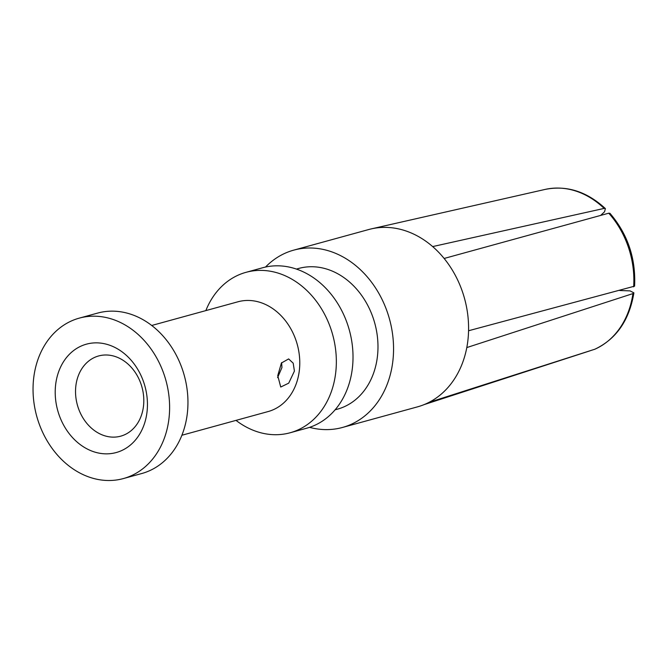 <?xml version="1.0" encoding="UTF-8"?>
<svg xmlns="http://www.w3.org/2000/svg" width="668" height="668" viewBox="0 0 668 668"><rect width="100%" height="100%" fill="white"/><g stroke="black" fill="none" stroke-linecap="round" stroke-linejoin="round"><path stroke-width="1" d="M600.632 215.43L604.565 211.773L605.383 208.583L604.139 208.408L432.664 246.584A91.95 74.081 -105.4 0 0 402.403 229.859A91.95 74.081 -105.4 0 0 395.222 228.247A91.95 74.081 -105.4 0 0 371.358 228.874A91.95 74.081 -105.4 0 0 370.464 229.082A91.95 74.081 -105.4 0 0 368.753 229.525L293.728 250.141A91.95 74.081 74.6 0 1 327.37 250.467A91.95 74.081 74.6 0 1 393.16 339.544A91.95 74.081 74.6 0 1 342.442 427.47A91.95 74.081 74.6 0 1 309.543 427.345M342.442 427.47L417.475 406.862A91.95 74.081 -105.4 0 0 429.006 402.361A91.95 74.081 -105.4 0 0 466.798 347.577A91.95 74.081 -105.4 0 0 468.56 330.752A91.95 74.081 -105.4 0 0 444.136 258.466A91.95 74.081 -105.4 0 0 432.664 246.584M265.513 267.05A91.95 74.081 74.6 0 1 293.728 250.141M335.102 409.81L337.415 409.175A72.979 58.801 -105.4 0 0 377.671 339.394A72.979 58.801 -105.4 0 0 325.45 268.695A72.979 58.801 -105.4 0 0 298.755 268.436L296.442 269.07M290.104 432.772L306.771 428.188A83.191 67.025 -105.4 0 0 352.504 367.024A83.191 67.025 -105.4 0 0 262.699 267.743L246.024 272.327A83.191 67.025 74.6 0 1 276.46 272.619A83.191 67.025 74.6 0 1 335.829 371.608A83.191 67.025 74.6 0 1 290.104 432.772A83.191 67.025 74.6 0 1 259.66 432.472A83.191 67.025 74.6 0 1 236.004 420.381M205.844 310.603A83.191 67.025 74.6 0 1 246.024 272.327M181.888 435.252L268.135 411.555A56.922 45.858 -105.4 0 0 299.423 369.713A56.922 45.858 -105.4 0 0 258.808 301.986A56.922 45.858 -105.4 0 0 237.975 301.777L151.728 325.475M294.421 371.082L293.185 363.167L288.634 358.925L281.42 363.016L277.746 375.666L280.735 387.031L288.718 383.156L294.421 371.082M123.363 478.572L141.708 473.537A83.191 67.025 -105.4 0 0 187.441 412.373A83.191 67.025 -105.4 0 0 128.072 313.392A83.191 67.025 -105.4 0 0 97.628 313.092L79.292 318.127A83.191 67.025 74.6 0 1 109.727 318.427A83.191 67.025 74.6 0 1 169.254 399.021A83.191 67.025 74.6 0 1 123.363 478.572A83.191 67.025 74.6 0 1 92.927 478.271A83.191 67.025 74.6 0 1 33.4 397.677A83.191 67.025 74.6 0 1 79.292 318.127M147.102 411.221A56.195 45.274 -105.4 0 0 107.005 344.371A56.195 45.274 -105.4 0 0 55.553 385.478A56.195 45.274 -105.4 0 0 95.658 452.336A56.195 45.274 -105.4 0 0 147.102 411.221M143.553 405.593A41.6 33.517 -105.4 0 0 98.647 355.952A41.6 33.517 -105.4 0 0 75.785 386.53A41.6 33.517 -105.4 0 0 120.683 436.171A41.6 33.517 -105.4 0 0 143.553 405.593M277.596 377.62L281.938 367.575L281.645 362.632M444.136 258.466L608.757 213.192L609.967 213.334C627.695 234.076 635.903 258.349 634.6 286.154L468.56 330.752M466.79 347.577L632.93 293.594L633.899 292.86L630.083 290.889L619.77 290.513M594.812 349.239L429.015 402.361M424.03 404.641L590.019 350.817M604.139 208.408A83.968 67.652 -105.4 0 0 573.428 190.322A83.968 67.652 -105.4 0 0 545.071 189.428C566.664 185.086 586.763 191.465 605.383 208.583M633.64 286.822A83.968 67.652 -105.4 0 0 608.757 213.192M594.445 349.397A83.968 67.652 -105.4 0 0 632.93 293.594M545.071 189.428L371.358 228.874M594.62 349.331C616.197 339.21 629.289 320.389 633.899 292.86"/></g></svg>
